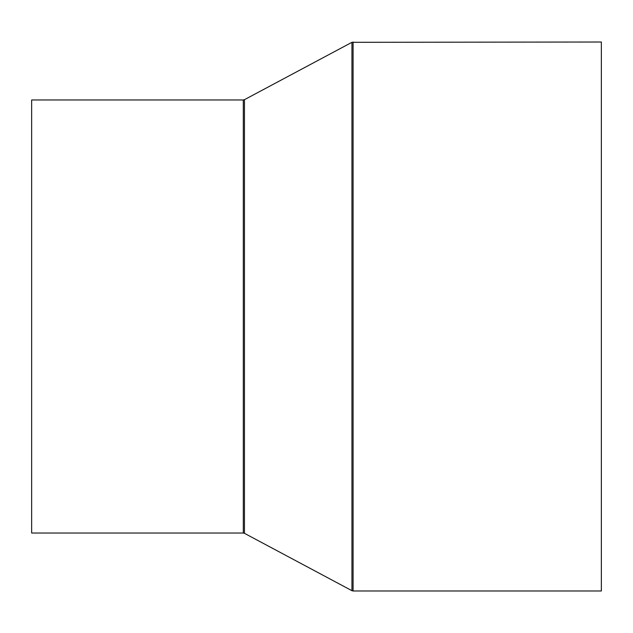 <?xml version="1.0" encoding="UTF-8"?>
<svg xmlns="http://www.w3.org/2000/svg" width="633" height="633" viewBox="0 0 633 633"><rect width="100%" height="100%" fill="white"/><g stroke="black" fill="none" stroke-linecap="round" stroke-linejoin="round"><path stroke-width="0.95" d="M31.65 533.033L31.65 99.967L243.301 99.967L243.301 533.033L31.65 533.033M353.095 42.015L353.095 590.985L601.35 590.985L601.35 42.015L351.948 42.308L351.948 590.692L244.457 533.318L244.457 99.682L243.301 99.967M353.095 590.985L351.948 590.692M244.457 99.682L351.948 42.308M244.457 533.318L243.301 533.033"/></g></svg>
